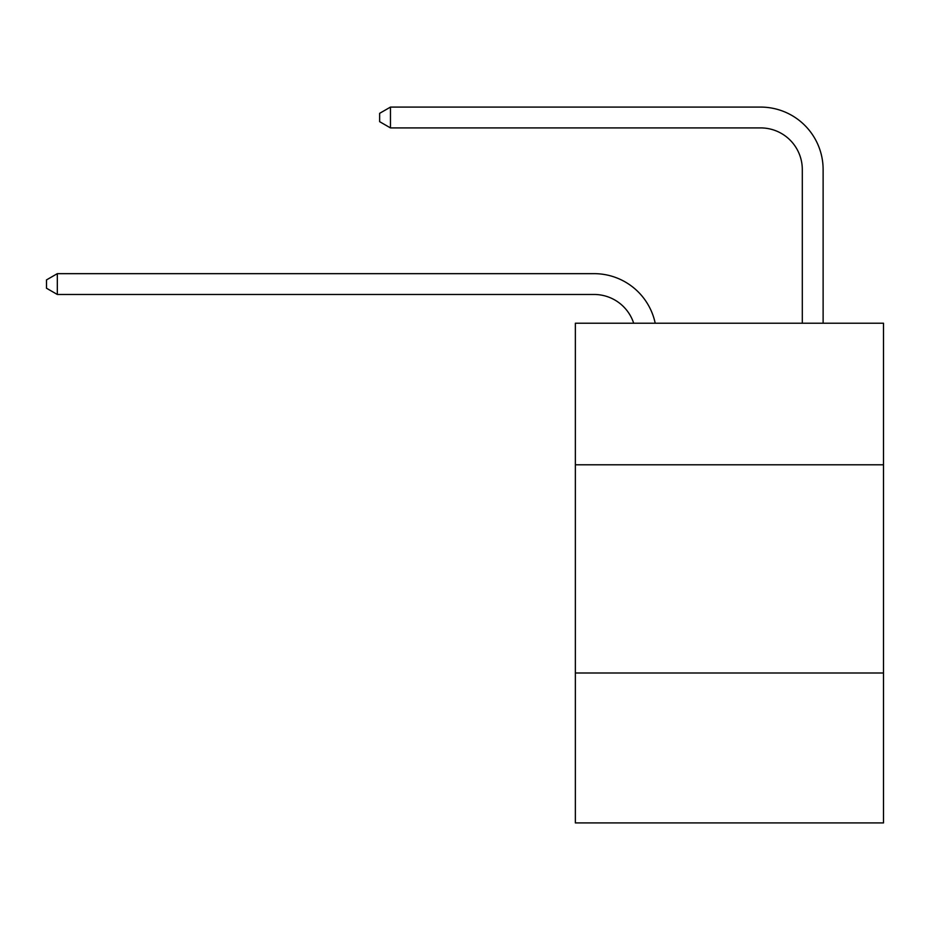 <?xml version="1.0" encoding="UTF-8"?>
<svg xmlns="http://www.w3.org/2000/svg" width="930" height="930" viewBox="0 0 930 930"><rect width="100%" height="100%" fill="white"/><g stroke="black" fill="none" stroke-linecap="round" stroke-linejoin="round"><path stroke-width="1.4" d="M883.5 464.791L883.5 323.21L575.356 323.21L575.356 464.791L883.5 464.791L883.5 822.911L575.356 822.911L575.356 464.791M883.5 673.006L575.356 673.006M633.679 323.21A41.641 41.641 -16.4 0 0 594.084 294.473A41.641 41.641 -16.4 0 1 633.679 323.21A41.641 41.641 -16.4 0 0 594.084 294.473A41.641 41.641 -16.4 0 1 633.679 323.21A41.641 41.641 -16.4 0 0 594.084 294.473A41.641 41.641 -16.4 0 1 633.679 323.21A41.641 41.641 -16.4 0 0 594.084 294.473A41.641 41.641 -16.4 0 1 633.679 323.21A41.641 41.641 -16.4 0 0 594.084 294.473A41.641 41.641 -16.4 0 1 633.679 323.21A41.641 41.641 -16.4 0 0 594.084 294.473A41.641 41.641 -16.4 0 1 633.679 323.21A41.641 41.641 -16.4 0 0 594.084 294.473A41.641 41.641 -16.4 0 1 633.679 323.21A41.641 41.641 -16.4 0 0 594.084 294.473A41.641 41.641 -16.4 0 1 633.679 323.21A41.641 41.641 -16.4 0 0 594.084 294.473A41.641 41.641 -16.4 0 1 633.679 323.21A41.641 41.641 -16.4 0 0 594.084 294.473A41.641 41.641 -16.4 0 1 633.679 323.21A41.641 41.641 -16.4 0 0 594.084 294.473A41.641 41.641 -16.4 0 1 633.679 323.21A41.641 41.641 -16.4 0 0 594.084 294.473A41.641 41.641 -16.4 0 1 633.679 323.21A41.641 41.641 -16.4 0 0 594.084 294.473A41.641 41.641 -16.4 0 1 633.679 323.21A41.641 41.641 -16.4 0 0 594.084 294.473A41.641 41.641 -16.4 0 1 633.679 323.21A41.641 41.641 -16.4 0 0 594.084 294.473A41.641 41.641 -16.4 0 1 633.679 323.21A41.641 41.641 -16.4 0 0 594.084 294.473A41.641 41.641 -16.4 0 1 633.679 323.21A41.641 41.641 -16.4 0 0 594.084 294.473A41.641 41.641 -16.4 0 1 633.679 323.21A41.641 41.641 -16.4 0 0 594.084 294.473A41.641 41.641 -16.4 0 1 633.679 323.21A41.641 41.641 -16.4 0 0 594.084 294.473A41.641 41.641 -16.4 0 1 633.679 323.21A41.641 41.641 -16.4 0 0 594.084 294.473A41.641 41.641 -16.4 0 1 633.679 323.21A41.641 41.641 -16.4 0 0 594.084 294.473A41.641 41.641 -16.4 0 1 633.679 323.21A41.641 41.641 -16.4 0 0 594.084 294.473A41.641 41.641 -16.4 0 1 633.679 323.21A41.641 41.641 -16.4 0 0 594.084 294.473L57.323 294.473L46.5 288.23L46.5 279.907L57.323 273.653L594.084 273.653A62.461 62.461 163.6 0 1 655.208 323.21M802.299 323.21L802.299 169.551A41.641 41.641 0 0 0 760.659 127.91L390.461 127.91L379.638 121.667L379.638 113.332L390.461 107.09L760.659 107.09A62.461 62.461 0 0 1 823.12 169.551L823.12 323.21M802.299 169.551A41.641 41.641 0 0 0 760.659 127.91A41.641 41.641 0 0 1 802.299 169.551A41.641 41.641 0 0 0 760.659 127.91A41.641 41.641 0 0 1 802.299 169.551A41.641 41.641 0 0 0 760.659 127.91A41.641 41.641 0 0 1 802.299 169.551A41.641 41.641 0 0 0 760.659 127.91A41.641 41.641 0 0 1 802.299 169.551A41.641 41.641 0 0 0 760.659 127.91A41.641 41.641 0 0 1 802.299 169.551A41.641 41.641 0 0 0 760.659 127.91A41.641 41.641 0 0 1 802.299 169.551A41.641 41.641 0 0 0 760.659 127.91A41.641 41.641 0 0 1 802.299 169.551A41.641 41.641 0 0 0 760.659 127.91A41.641 41.641 0 0 1 802.299 169.551A41.641 41.641 0 0 0 760.659 127.91A41.641 41.641 0 0 1 802.299 169.551A41.641 41.641 0 0 0 760.659 127.91A41.641 41.641 0 0 1 802.299 169.551A41.641 41.641 0 0 0 760.659 127.91A41.641 41.641 0 0 1 802.299 169.551A41.641 41.641 0 0 0 760.659 127.91A41.641 41.641 0 0 1 802.299 169.551A41.641 41.641 0 0 0 760.659 127.91A41.641 41.641 0 0 1 802.299 169.551A41.641 41.641 0 0 0 760.659 127.91A41.641 41.641 0 0 1 802.299 169.551A41.641 41.641 0 0 0 760.659 127.91A41.641 41.641 0 0 1 802.299 169.551A41.641 41.641 0 0 0 760.659 127.91A41.641 41.641 0 0 1 802.299 169.551A41.641 41.641 0 0 0 760.659 127.91A41.641 41.641 0 0 1 802.299 169.551A41.641 41.641 0 0 0 760.659 127.91A41.641 41.641 0 0 1 802.299 169.551A41.641 41.641 0 0 0 760.659 127.91A41.641 41.641 0 0 1 802.299 169.551A41.641 41.641 0 0 0 760.659 127.91A41.641 41.641 0 0 1 802.299 169.551A41.641 41.641 0 0 0 760.659 127.91A41.641 41.641 0 0 1 802.299 169.551A41.641 41.641 0 0 0 760.659 127.91A41.641 41.641 0 0 1 802.299 169.551M390.461 107.09L760.659 107.09L390.461 107.09L760.659 107.09L390.461 107.09L760.659 107.09L390.461 107.09L760.659 107.09L390.461 107.09L760.659 107.09L390.461 107.09L760.659 107.09L390.461 107.09L760.659 107.09L390.461 107.09L760.659 107.09L390.461 107.09L760.659 107.09L390.461 107.09L760.659 107.09L390.461 107.09L760.659 107.09L390.461 107.09L760.659 107.09L390.461 107.09L760.659 107.09L390.461 107.09L760.659 107.09L390.461 107.09L760.659 107.09L390.461 107.09L760.659 107.09L390.461 107.09L760.659 107.09L390.461 107.09L760.659 107.09L390.461 107.09L760.659 107.09L390.461 107.09L760.659 107.09L390.461 107.09L760.659 107.09L390.461 107.09L760.659 107.09L390.461 107.09L390.461 127.91M57.323 294.473L57.323 273.653L594.084 273.653"/></g></svg>
